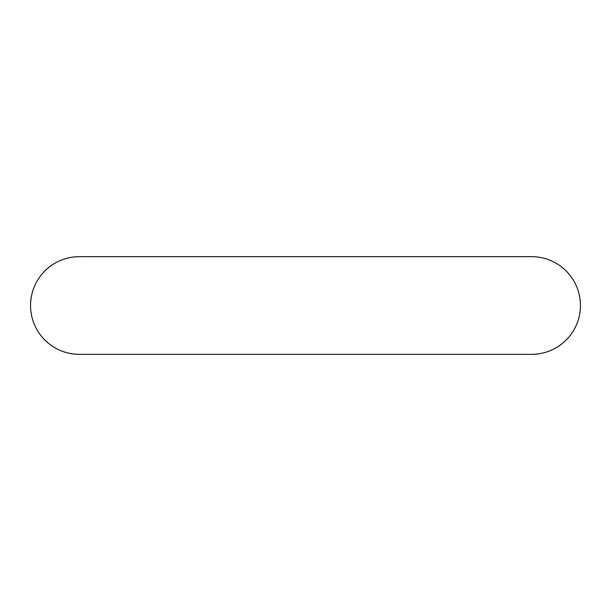 <?xml version="1.0" encoding="UTF-8"?>
<svg xmlns="http://www.w3.org/2000/svg" width="611" height="611" viewBox="0 0 611 611"><rect width="100%" height="100%" fill="white"/><g stroke="black" fill="none" stroke-linecap="round" stroke-linejoin="round"><path stroke-width="0.92" d="M79.392 354.342L531.608 354.342A48.842 48.842 0 0 0 580.45 305.5A48.842 48.842 0 0 0 531.608 256.658L79.392 256.658A48.842 48.842 0 0 0 30.55 305.5A48.842 48.842 0 0 0 79.392 354.342A48.842 48.842 0 0 1 30.55 305.5A48.842 48.842 0 0 1 79.392 256.658"/></g></svg>
